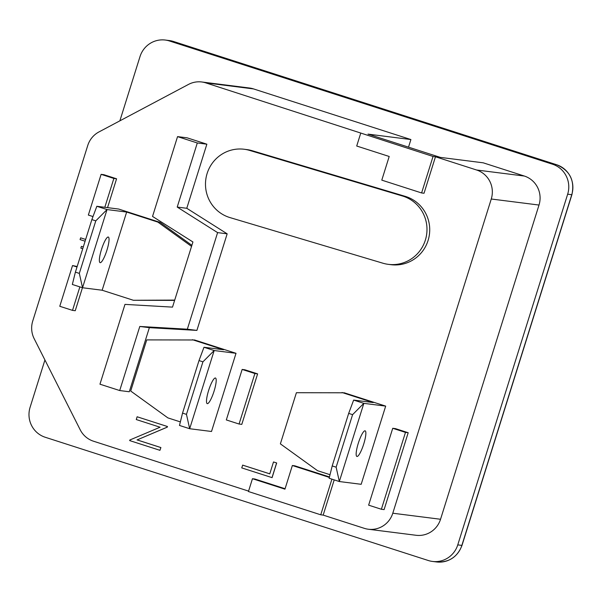<?xml version="1.0" encoding="UTF-8"?>
<svg xmlns="http://www.w3.org/2000/svg" width="602" height="602" viewBox="0 0 602 602"><rect width="100%" height="100%" fill="white"/><g stroke="black" fill="none" stroke-linecap="round" stroke-linejoin="round"><path stroke-width="0.9" d="M229.309 217.382A35.014 34.276 -82.8 0 0 229.994 217.593L382.932 263.217A35.014 34.276 -82.8 0 0 388.305 264.346A35.014 34.276 -82.8 0 0 426.246 236.684A35.014 34.276 -82.8 0 0 402.482 196.004L249.544 150.387A35.014 34.276 -82.8 0 0 244.171 149.251A35.014 34.276 -82.8 0 0 206.305 176.559A35.014 34.276 -82.8 0 0 229.309 217.382M106.93 250.191A13.447 2.701 107.8 0 0 108.322 237.045A13.447 2.701 107.8 0 0 101.475 249.499A13.447 2.701 107.8 0 0 100.082 262.653A13.447 2.701 107.8 0 0 106.93 250.191M214.071 391.172A13.447 2.701 107.8 0 0 215.463 378.018A13.447 2.701 107.8 0 0 208.616 390.48A13.447 2.701 107.8 0 0 207.223 403.626A13.447 2.701 107.8 0 0 214.071 391.172M363.743 443.983A13.447 2.701 107.8 0 0 365.128 430.836A13.447 2.701 107.8 0 0 358.28 443.29A13.447 2.701 107.8 0 0 356.896 456.444A13.447 2.701 107.8 0 0 363.743 443.983M44.924 359.981L30.1 407.291A23.914 23.41 -82.8 0 0 45.255 437.27L428.315 560.515A23.914 23.41 -82.8 0 0 432.462 561.433A23.914 23.41 -82.8 0 0 457.761 544.885L461.854 545.397L571.757 194.709L567.663 194.19A23.914 23.41 -82.8 0 0 552.508 164.211L556.602 164.73L173.534 41.485L169.448 40.974A23.914 23.41 -82.8 0 0 165.302 40.048A23.914 23.41 -82.8 0 0 140.003 56.603L119.866 120.836M388.305 264.346L391.037 264.692A35.014 34.276 -82.8 0 0 428.978 237.03A35.014 34.276 -82.8 0 0 405.214 196.35L252.276 150.733A35.014 34.276 -82.8 0 0 246.895 149.597L244.171 149.251M342.049 392.512L373.263 402.557L353.645 400.074L363.841 403.355L339.34 481.54L361.177 484.301L385.679 406.117L344.269 392.797L296.402 392.707L280.374 443.855L317.547 470.696L330.024 474.715M384.106 509.608L408.194 432.725L395.454 428.632L392.73 428.285L368.635 505.161L381.375 509.262L384.106 509.608M107.547 207.637L116.585 178.794L103.845 174.693L101.113 174.347L88.351 215.064L93.001 216.562M196.899 330.408L227.165 233.824L186.778 208.284L206.862 144.187L187.117 137.828L177.552 136.616L152.539 216.434L192.926 241.974L172.511 307.125L124.975 304.386L99.962 384.196L119.715 390.547L129.28 391.759L149.364 327.661L196.899 330.408L187.335 329.196L217.6 232.613L227.165 233.824M77.011 267.002L72.533 265.557L59.771 306.283L72.511 310.376L75.242 310.722L82.451 287.718M77.161 266.513L72.533 265.557M241.793 424.372L257.618 373.88L244.871 369.786L242.147 369.44L226.322 419.933L239.062 424.026L241.793 424.372M360.726 133.2L356.708 146.023L389.201 156.475L381.788 180.141L421.603 192.949L433.041 156.46L205.756 82.865A23.132 22.643 -82.8 0 0 201.753 81.977A23.132 22.643 -82.8 0 0 188.479 84.423L98.946 131.943A23.132 22.643 -82.8 0 0 87.741 145.511L32.734 321.047A23.132 22.643 -82.8 0 0 34.163 338.678L80.232 429.836A23.132 22.643 -82.8 0 0 93.46 441.198L248.566 491.104M285.077 488.734L254.879 479.019L252.456 478.71L248.438 491.533L320.746 514.8L323.169 515.109L334.208 479.884M329.467 476.965L294.784 465.813L292.361 465.504L284.949 489.163L252.456 478.71M323.169 515.109L364.308 528.338A23.132 22.643 -82.8 0 0 368.311 529.233A23.132 22.643 -82.8 0 0 392.79 513.22L491.262 199.006A23.132 22.643 -82.8 0 0 476.603 170.005L435.464 156.768L424.034 193.257L421.603 192.949M191.88 245.323L160.087 222.371L118.677 209.052L96.839 206.283L107.036 209.564L82.534 287.748L102.152 290.232L133.366 300.27L174.618 300.39M192.384 339.701L223.598 349.747L203.98 347.264L214.177 350.537L189.675 428.722L211.513 431.483L236.014 353.306L194.596 339.979L146.73 339.897L130.709 391.037L167.883 417.886L180.359 421.897M160.892 447.549L159.936 450.319L129.671 440.581L129.851 439.994L160.079 427.217L136.263 419.549L137.128 416.772L167.476 426.525L167.281 427.157L137.128 439.904L160.892 447.549L159.936 450.319M242.696 465.128L269.771 473.842L273.504 461.952L276.687 462.961L272.089 477.642L241.741 467.897L242.696 465.128M81.405 246.376L83.287 246.978L81.405 246.376L80.849 248.137L82.73 248.746M80.63 237.828L85.642 239.445L80.63 237.828L80.074 239.596L85.093 241.206M476.603 170.005L524.35 176.047L483.218 162.818L440.318 157.385L368.01 134.118L410.903 139.551L253.51 88.908L205.756 82.865M102.152 290.232L126.653 212.047L157.867 222.093L160.087 222.371M133.366 300.27L174.715 300.097M191.541 246.399L157.867 222.093M567.663 194.19L457.761 544.885M169.448 40.974L552.508 164.211M524.35 176.047A23.132 22.643 97.2 0 1 539.008 205.049L491.262 199.006M392.79 513.22L440.544 519.263L539.008 205.049M440.544 519.263A23.132 22.643 97.2 0 1 416.065 535.276L368.311 529.233M201.753 81.977L249.499 88.02A23.132 22.643 97.2 0 1 253.51 88.908M410.903 139.551L408.525 147.151M433.041 156.46L435.464 156.768M119.715 390.547L139.799 326.457L187.335 329.196M139.799 326.457L149.364 327.661M217.6 232.613L177.214 207.073L186.778 208.284M177.214 207.073L197.298 142.975L206.862 144.187M197.298 142.975L177.552 136.616M72.511 310.376L79.87 286.891M104.816 207.291L113.861 178.448L116.585 178.794M113.861 178.448L101.113 174.347M239.062 424.026L254.887 373.533L257.618 373.88M254.887 373.533L242.147 369.44M381.375 509.262L405.47 432.387L408.194 432.725M405.47 432.387L392.73 428.285M95.786 220.859L91.865 219.602L75.4 272.134L79.321 273.391L95.786 220.859L107.036 209.564L126.653 212.047M79.321 273.391L82.534 287.748L72.338 284.468L75.4 272.134M336.134 467.182L339.34 481.54L329.143 478.259L332.206 465.925L336.134 467.182L352.591 414.65L348.671 413.393L332.206 465.925M352.591 414.65L363.841 403.355L385.679 406.117M186.462 414.372L189.675 428.722L179.479 425.441L182.541 413.107L186.462 414.372L202.927 361.84L199.006 360.575L182.541 413.107M202.927 361.84L214.177 350.537L236.014 353.306M96.839 206.283L91.865 219.602M203.98 347.264L199.006 360.575M353.645 400.074L348.671 413.393M329.354 477.409L292.361 465.504M320.746 514.8L331.92 479.147M137.128 416.772L167.394 426.509L167.198 427.142L137.128 439.904M137.038 439.896L160.802 447.542M273.504 461.952L276.687 462.961M276.604 462.953L272.006 477.634M242.614 465.12L269.771 473.857M436.555 561.952A23.914 23.41 -82.8 0 0 461.854 545.397L461.997 545.397C457.415 557.098 448.934 562.614 436.555 561.952L432.462 561.433M571.757 194.709A23.914 23.41 -82.8 0 0 556.602 164.73A6.727 1.355 107.8 0 1 556.654 164.745C569.831 170.471 574.918 180.457 571.9 194.702L571.757 194.709M173.632 41.523A6.727 1.355 107.8 0 0 173.587 41.5A6.727 1.355 107.8 0 0 173.534 41.485A23.914 23.41 -82.8 0 0 169.395 40.567L165.302 40.048M402.482 196.004L405.214 196.35M249.544 150.387L252.276 150.733M571.9 194.702L461.997 545.397M169.395 40.567L173.587 41.5L556.654 164.745"/></g></svg>
